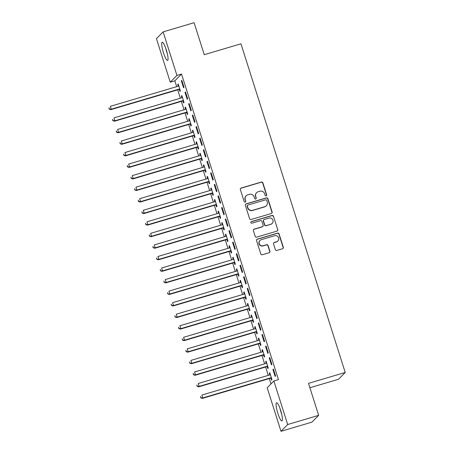 <?xml version="1.0" encoding="UTF-8"?>
<svg xmlns="http://www.w3.org/2000/svg" width="454" height="454" viewBox="0 0 454 454"><rect width="100%" height="100%" fill="white"/><g stroke="black" fill="none" stroke-linecap="round" stroke-linejoin="round"><path stroke-width="0.68" d="M266.152 195.912A0.834 0.817 44.6 0 0 266.691 194.885L262.872 182.843A1.197 1.169 44.6 0 0 261.385 182.043L241.114 188.047A1.197 1.169 44.6 0 0 240.348 189.517L244.173 201.559A0.834 0.817 44.6 0 0 245.552 201.917A0.834 0.817 44.6 0 0 245.745 201.094L245.251 199.533A3.825 3.74 44.6 0 1 247.702 194.84L249.394 194.34A3.825 3.74 44.6 0 1 254.149 196.9L254.643 198.455A0.834 0.817 44.6 0 0 256.028 198.812A0.834 0.817 44.6 0 0 256.221 197.989L255.721 196.429A3.825 3.74 44.6 0 1 258.178 191.736L259.864 191.236A3.825 3.74 44.6 0 1 264.62 193.796L265.113 195.356A0.834 0.817 44.6 0 0 266.152 195.912M266.402 195.793A0.834 0.817 44.6 0 0 266.509 195.067L262.69 183.024A1.197 1.169 44.6 0 0 261.203 182.224L240.938 188.234A1.197 1.169 44.6 0 0 240.541 188.438M245.455 201.996A0.834 0.817 44.6 0 0 245.569 201.275L245.251 199.533M255.925 198.897A0.834 0.817 44.6 0 0 256.039 198.171L255.721 196.429M277.837 413.288A9.5 1.765 73.5 0 1 276.548 402.755A9.5 1.765 73.5 0 1 280.657 410.433A9.5 1.765 73.5 0 1 281.945 420.966A9.5 1.765 73.5 0 1 277.837 413.288M163.468 52.743A9.5 1.765 73.5 0 1 162.18 42.211A9.5 1.765 73.5 0 1 166.289 49.889A9.5 1.765 73.5 0 1 167.577 60.422A9.5 1.765 73.5 0 1 163.468 52.743M275.374 249.638A1.197 1.169 44.6 0 0 276.861 250.438L282.547 248.752A1.197 1.169 44.6 0 0 283.313 247.282L279.068 233.906A1.197 1.169 44.6 0 0 277.581 233.112L257.316 239.116A1.197 1.169 44.6 0 0 256.55 240.58L260.795 253.956A1.197 1.169 44.6 0 0 262.276 254.756L269.148 252.725A1.197 1.169 44.6 0 0 269.914 251.255L268.098 245.529A1.197 1.169 44.6 0 0 266.612 244.734L263.207 245.739A3.195 3.127 44.6 0 1 259.966 240.461A3.195 3.127 44.6 0 1 261.283 239.678L274.625 235.722A3.195 3.127 44.6 0 1 277.859 241A3.195 3.127 44.6 0 1 276.548 241.789L274.324 242.447A1.197 1.169 44.6 0 0 273.558 243.912L275.374 249.638M273.875 380.985L287.688 424.524L280.998 431.3L267.185 387.761L273.875 380.985L278.467 379.629L181.532 74.059L176.941 75.415L170.25 82.191L156.443 38.652L163.134 31.876L176.941 75.415M163.134 31.876L194.102 22.7L204.249 54.69L240.961 43.811L345.216 372.479L308.51 383.358L318.657 415.348L287.688 424.524M271.361 213.499A1.197 1.169 44.6 0 0 272.128 212.029L267.883 198.653A1.197 1.169 44.6 0 0 266.402 197.853L246.13 203.863A1.197 1.169 44.6 0 0 245.364 205.327L249.609 218.703A1.197 1.169 44.6 0 0 251.096 219.503L271.361 213.499M273.478 216.28L277.717 229.656A1.197 1.169 44.6 0 1 276.951 231.126L256.686 237.13A1.197 1.169 44.6 0 1 255.199 236.33L253.383 230.609A1.197 1.169 44.6 0 1 254.149 229.139L262.372 226.705A1.197 1.169 44.6 0 0 263.138 225.235L261.93 221.439A1.197 1.169 44.6 0 0 260.448 220.638L251.891 223.175A0.834 0.817 44.6 0 1 251.045 221.796A0.834 0.817 44.6 0 1 251.385 221.592L271.991 215.48A1.197 1.169 44.6 0 1 273.478 216.28L277.717 229.656M309.9 387.739L338.525 379.255L345.216 372.479M269.716 357.514L269.262 357.968L271.464 364.897L271.912 364.443L269.716 357.514M267.253 366.69L267.849 368.563L268.297 368.103L266.101 361.174L265.647 361.634L266.197 363.353M262.389 334.416L261.935 334.87L264.137 341.8L264.586 341.346L262.389 334.416M259.926 343.593L260.517 345.466L260.971 345.006L258.774 338.077L258.32 338.536L258.871 340.262M255.063 311.319L254.609 311.779L256.811 318.708L257.259 318.248L255.063 311.319M252.6 320.496L253.19 322.368L253.644 321.909L251.448 314.98L250.994 315.439L251.539 317.164M247.736 288.222L247.282 288.682L249.484 295.611L249.933 295.151L247.736 288.222M245.273 297.398L245.864 299.271L246.318 298.811L244.121 291.882L243.667 292.342L244.212 294.067M240.41 265.125L239.956 265.584L242.158 272.514L242.606 272.054L240.41 265.125M237.947 274.307L238.537 276.174L238.991 275.714L236.795 268.785L236.341 269.245L236.886 270.97M233.084 242.027L232.63 242.487L234.826 249.416L235.28 248.957L233.084 242.027M230.621 251.21L231.211 253.077L231.665 252.617L229.469 245.688L229.015 246.147L229.559 247.873M225.757 218.93L225.303 219.39L227.499 226.319L227.953 225.859L225.757 218.93M223.294 228.112L223.884 229.979L224.338 229.52L222.142 222.591L221.688 223.05L222.233 224.775M218.431 195.833L217.977 196.293L220.173 203.222L220.627 202.762L218.431 195.833M215.968 205.015L216.558 206.882L217.012 206.422L214.81 199.493L214.362 199.953L214.907 201.678M211.104 172.736L210.65 173.195L212.847 180.124L213.301 179.665L211.104 172.736M208.641 181.918L209.232 183.785L209.686 183.331L207.484 176.402L207.035 176.856L207.58 178.581M203.778 149.638L203.324 150.098L205.52 157.027L205.974 156.568L203.778 149.638M201.309 158.821L201.905 160.688L202.359 160.234L200.157 153.304L199.709 153.758L200.254 155.484M196.451 126.541L195.997 127.001L198.194 133.93L198.648 133.47L196.451 126.541M193.983 135.723L194.579 137.59L195.033 137.136L192.831 130.207L192.382 130.661L192.927 132.386M189.119 103.444L188.671 103.904L190.867 110.833L191.321 110.373L189.119 103.444M186.656 112.626L187.252 114.493L187.706 114.039L185.504 107.11L185.056 107.564L185.601 109.289M181.793 80.352L181.345 80.806L183.541 87.736L183.995 87.282L181.793 80.352M179.33 89.529L179.926 91.396L180.374 90.942L178.178 84.013L177.724 84.467L178.274 86.192M181.532 74.059L174.841 80.829L176.691 86.663M177.701 89.847L180.352 98.212M181.362 101.395L184.018 109.76M185.028 112.944L187.684 121.309M188.688 124.492L191.344 132.857M192.354 136.041L195.01 144.406M196.02 147.59L198.67 155.955M199.681 159.138L202.336 167.503M203.347 170.687L205.997 179.052M207.007 182.236L209.663 190.601M210.673 193.784L213.323 202.149M214.333 205.333L216.989 213.698M217.999 216.881L220.65 225.246M221.66 228.43L224.316 236.795M225.326 239.979L227.976 248.344M228.986 251.527L231.642 259.892M232.652 263.07L235.303 271.441M236.313 274.619L238.969 282.99M239.979 286.168L242.629 294.538M243.639 297.716L246.295 306.081M247.305 309.265L249.961 317.63M250.966 320.813L253.621 329.178M254.632 332.362L257.287 340.727M258.298 343.911L260.948 352.276M261.958 355.459L264.614 363.824M265.624 367.008L268.274 375.373M269.284 378.557L270.987 383.914M182.996 101.077L183.586 102.945L184.04 102.49L181.844 95.561L181.39 96.015L181.935 97.741M185.459 91.901L185.005 92.355L187.207 99.284L187.655 98.824L185.459 91.901M190.322 124.175L190.913 126.042L191.367 125.588L189.17 118.659L188.716 119.113L189.261 120.838M192.785 114.993L192.331 115.452L194.533 122.381L194.982 121.922L192.785 114.993M197.649 147.272L198.239 149.139L198.693 148.685L196.497 141.756L196.043 142.21L196.593 143.935M200.112 138.09L199.658 138.549L201.86 145.479L202.308 145.019L200.112 138.09M204.975 170.369L205.571 172.236L206.02 171.782L203.823 164.853L203.369 165.307L203.92 167.032M207.438 161.187L206.984 161.647L209.186 168.576L209.635 168.116L207.438 161.187M212.302 193.466L212.898 195.333L213.346 194.874L211.15 187.945L210.696 188.404L211.246 190.13M214.765 184.284L214.316 184.744L216.513 191.673L216.961 191.213L214.765 184.284M219.628 216.564L220.224 218.431L220.672 217.971L218.476 211.042L218.022 211.502L218.573 213.227M222.091 207.382L221.643 207.841L223.839 214.77L224.293 214.311L222.091 207.382M226.955 239.661L227.55 241.528L227.999 241.068L225.803 234.139L225.349 234.599L225.899 236.324M229.418 230.479L228.969 230.938L231.165 237.868L231.619 237.408L229.418 230.479M234.281 262.758L234.877 264.625L235.325 264.166L233.129 257.236L232.675 257.696L233.225 259.421M236.744 253.576L236.296 254.036L238.492 260.965L238.946 260.505L236.744 253.576M241.607 285.85L242.203 287.723L242.652 287.263L240.455 280.334L240.001 280.793L240.552 282.519M244.07 276.673L243.622 277.133L245.818 284.062L246.272 283.602L244.07 276.673M248.934 308.947L249.53 310.82L249.984 310.36L247.782 303.431L247.334 303.891L247.878 305.616M251.397 299.771L250.948 300.23L253.145 307.159L253.599 306.7L251.397 299.771M256.26 332.044L256.856 333.917L257.31 333.457L255.108 326.528L254.66 326.988L255.205 328.713M258.729 322.868L258.275 323.327L260.471 330.257L260.925 329.797L258.729 322.868M263.592 355.141L264.183 357.014L264.637 356.555L262.435 349.625L261.986 350.085L262.531 351.805M266.055 345.965L265.601 346.419L267.798 353.348L268.252 352.894L266.055 345.965M270.919 378.239L271.509 380.111L271.963 379.652L269.761 372.723L269.313 373.182L269.858 374.902M273.382 369.062L272.928 369.516L275.124 376.445L275.578 375.991L273.382 369.062M318.657 415.348L311.966 422.124L280.998 431.3M174.841 80.829L170.25 82.191M177.724 84.467L178.274 84.308M181.345 80.806L181.889 80.647M181.39 96.015L181.935 95.856M185.005 92.355L185.55 92.196M185.056 107.564L185.601 107.405M188.671 103.904L189.216 103.745M188.716 119.113L189.261 118.954M192.331 115.452L192.882 115.293M192.382 130.661L192.927 130.502M195.997 127.001L196.542 126.842M196.043 142.21L196.588 142.051M199.658 138.549L200.208 138.391M199.709 153.758L200.254 153.6M203.324 150.098L203.869 149.933M203.369 165.307L203.914 165.148M206.984 161.647L207.535 161.482M207.035 176.856L207.58 176.697M210.65 173.195L211.195 173.031M210.696 188.404L211.241 188.245M214.316 184.744L214.861 184.579M214.362 199.953L214.907 199.794M217.977 196.293L218.522 196.128M218.022 211.502L218.573 211.343M221.643 207.841L222.188 207.677M221.688 223.05L222.233 222.891M225.303 219.39L225.848 219.225M225.349 234.599L225.899 234.44M228.969 230.938L229.514 230.774M229.015 246.147L229.559 245.983M232.63 242.487L233.174 242.322M232.675 257.696L233.225 257.531M236.296 254.036L236.84 253.871M236.341 269.245L236.886 269.08M239.956 265.584L240.501 265.42M240.001 280.793L240.552 280.629M243.622 277.133L244.167 276.968M243.667 292.342L244.212 292.177M247.282 288.682L247.827 288.517M247.334 303.891L247.878 303.726M250.948 300.23L251.493 300.066M250.994 315.439L251.539 315.275M254.609 311.779L255.159 311.614M254.66 326.988L255.205 326.823M258.275 323.327L258.82 323.163M258.32 338.536L258.865 338.372M261.935 334.87L262.486 334.712M261.986 350.085L262.531 349.921M265.601 346.419L266.146 346.26M265.647 361.634L266.192 361.469M269.262 357.968L269.812 357.809M269.313 373.182L269.858 373.018M272.928 369.516L273.473 369.357M256.606 192.678L256.425 192.859A3.825 3.74 44.6 0 0 255.545 196.616M246.136 195.776L245.954 195.963A3.825 3.74 44.6 0 0 245.069 199.715M271.759 213.289A1.197 1.169 44.6 0 0 271.946 212.217L267.707 198.841A1.197 1.169 44.6 0 0 266.22 198.04L245.949 204.045A1.197 1.169 44.6 0 0 245.557 204.255M266.702 200.367A0.834 0.817 44.6 0 0 265.664 199.811L247.873 205.083A0.834 0.817 44.6 0 0 247.339 206.11L247.861 207.75A3.825 3.74 44.6 0 0 252.611 210.31L264.773 206.706A3.825 3.74 44.6 0 0 267.224 202.013L266.702 200.367M247.532 205.287L247.351 205.469A0.834 0.817 44.6 0 0 247.158 206.292L247.339 206.11M266.345 205.77L266.163 205.951A3.825 3.74 44.6 0 1 264.591 206.893L252.43 210.497A3.825 3.74 44.6 0 1 247.68 207.938L247.158 206.292M277.349 230.916A1.197 1.169 44.6 0 0 277.542 229.843M262.86 226.41L262.679 226.591A1.197 1.169 44.6 0 1 262.191 226.887L253.968 229.321A1.197 1.169 44.6 0 0 253.576 229.531M273.297 216.467A1.197 1.169 44.6 0 0 271.81 215.667L251.204 221.773A0.834 0.817 44.6 0 0 250.96 221.893M270.902 224.18A3.195 3.127 44.6 0 0 272.621 219.537A3.195 3.127 44.6 0 0 268.978 218.113L264.273 219.503A1.197 1.169 44.6 0 0 263.507 220.973L264.716 224.77A1.197 1.169 44.6 0 0 266.197 225.57L270.72 224.361A3.195 3.127 44.6 0 0 272.031 223.572L272.213 223.391M263.785 219.798L263.604 219.98A1.197 1.169 44.6 0 0 263.326 221.155L263.507 220.973M270.72 224.361L266.016 225.752A1.197 1.169 44.6 0 1 264.534 224.951L263.326 221.155M277.859 241L277.678 241.182A3.195 3.127 44.6 0 1 276.367 241.971L274.142 242.629A1.197 1.169 44.6 0 0 273.745 242.839M259.966 240.461L259.79 240.643A3.195 3.127 44.6 0 0 263.025 245.926L263.207 245.739M269.54 252.515A1.197 1.169 44.6 0 0 269.733 251.437L267.917 245.716A1.197 1.169 44.6 0 0 266.43 244.916L263.025 245.926M282.938 248.548A1.197 1.169 44.6 0 0 283.131 247.47L278.887 234.094A1.197 1.169 44.6 0 0 277.4 233.294L257.134 239.298A1.197 1.169 44.6 0 0 256.737 239.508M178.774 85.88L178.626 85.999A1.22 1.192 -135.4 0 1 178.223 86.209L110.316 106.332L111.23 109.221L110.776 109.681L178.689 89.552A1.22 1.192 -135.4 0 1 179.143 89.512L179.949 89.586M109.329 108.932L108.96 107.78L109.147 109.119L111.23 109.221L179.137 89.097A1.22 1.192 -135.4 0 1 179.597 89.052L179.784 89.069M110.776 109.681L109.147 109.119M182.434 97.428L182.287 97.548A1.22 1.192 -135.4 0 1 181.889 97.758L113.977 117.881L114.896 120.77L114.442 121.229L182.349 101.1A1.22 1.192 -135.4 0 1 182.803 101.06L183.609 101.134M112.995 120.48L112.626 119.328L112.813 120.668L114.896 120.77L182.803 100.646A1.22 1.192 -135.4 0 1 183.257 100.601L183.45 100.618M114.442 121.229L112.813 120.668M186.1 108.977L185.953 109.096A1.22 1.192 -135.4 0 1 185.55 109.306L117.643 129.43L118.556 132.318L118.108 132.778L186.015 112.649A1.22 1.192 -135.4 0 1 186.469 112.609L187.275 112.683M116.655 132.029L116.292 130.877L116.474 132.216L118.556 132.318L186.463 112.195A1.22 1.192 -135.4 0 1 186.923 112.149L187.11 112.166M118.108 132.778L116.474 132.216M165.659 48.028A9.438 1.754 -106.5 0 0 167.322 53.651M280.027 408.572A9.438 1.754 -106.5 0 0 281.696 414.196M189.761 120.526L189.613 120.645A1.22 1.192 -135.4 0 1 189.216 120.855L121.303 140.978L122.222 143.867L121.768 144.327L189.676 124.197A1.22 1.192 -135.4 0 1 190.13 124.158L190.935 124.231M120.321 143.578L119.952 142.425L120.14 143.765L122.222 143.867L190.13 123.743A1.22 1.192 -135.4 0 1 190.584 123.698L190.776 123.715M121.768 144.327L120.14 143.765M193.427 132.074L193.279 132.193A1.22 1.192 -135.4 0 1 192.876 132.403L124.969 152.527L125.883 155.416L125.435 155.875L193.342 135.746A1.22 1.192 -135.4 0 1 193.796 135.706L194.601 135.78M123.982 155.126L123.619 153.974L123.8 155.313L125.883 155.416L193.796 135.292A1.22 1.192 -135.4 0 1 194.25 135.247L194.437 135.264M125.435 155.875L123.8 155.313M197.087 143.623L196.94 143.742A1.22 1.192 -135.4 0 1 196.542 143.952L128.63 164.076L129.549 166.964L129.095 167.424L197.002 147.295A1.22 1.192 -135.4 0 1 197.462 147.255L198.267 147.329M127.648 166.675L127.279 165.523L127.466 166.862L129.549 166.964L197.456 146.841A1.22 1.192 -135.4 0 1 197.91 146.795L198.103 146.812M129.095 167.424L127.466 166.862M200.753 155.172L200.606 155.291A1.22 1.192 -135.4 0 1 200.203 155.501L132.296 175.624L133.209 178.513L132.761 178.972L200.668 158.843A1.22 1.192 -135.4 0 1 201.122 158.804L201.928 158.877M131.308 178.223L130.945 177.071L131.127 178.411L133.209 178.513L201.122 158.389A1.22 1.192 -135.4 0 1 201.576 158.344L201.763 158.361M132.761 178.972L131.127 178.411M204.413 166.72L204.272 166.839A1.22 1.192 -135.4 0 1 203.869 167.049L135.956 187.173L136.875 190.061L136.421 190.515L204.328 170.392A1.22 1.192 -135.4 0 1 204.788 170.352L205.594 170.426M134.974 189.772L134.605 188.62L134.793 189.959L136.875 190.061L204.782 169.938A1.22 1.192 -135.4 0 1 205.236 169.892L205.429 169.909M136.421 190.515L134.793 189.959M208.08 178.269L207.932 178.388A1.22 1.192 -135.4 0 1 207.529 178.598L139.622 198.721L140.536 201.61L140.087 202.064L207.994 181.941A1.22 1.192 -135.4 0 1 208.448 181.901L209.254 181.975M138.635 201.321L138.271 200.169L138.453 201.502L140.536 201.61L208.448 181.487A1.22 1.192 -135.4 0 1 208.902 181.441L209.09 181.458M140.087 202.064L138.453 201.502M211.74 189.817L211.598 189.937A1.22 1.192 -135.4 0 1 211.195 190.147L143.282 210.27L144.202 213.159L143.748 213.613L211.655 193.489A1.22 1.192 -135.4 0 1 212.114 193.449L212.92 193.523M142.301 212.869L141.932 211.717L142.119 213.051L144.202 213.159L212.109 193.035A1.22 1.192 -135.4 0 1 212.563 192.99L212.756 193.007M143.748 213.613L142.119 213.051M215.406 201.366L215.258 201.485A1.22 1.192 -135.4 0 1 214.856 201.695L146.948 221.819L147.862 224.707L147.414 225.161L215.321 205.038A1.22 1.192 -135.4 0 1 215.775 204.992L216.581 205.072M145.961 224.418L145.598 223.266L145.779 224.599L147.862 224.707L215.775 204.578A1.22 1.192 -135.4 0 1 216.229 204.538L216.416 204.555M147.414 225.161L145.779 224.599M219.066 212.915L218.924 213.034A1.22 1.192 -135.4 0 1 218.522 213.244L150.614 233.367L151.528 236.256L151.074 236.71L218.987 216.586A1.22 1.192 -135.4 0 1 219.441 216.541L220.247 216.62M149.627 235.966L149.258 234.814L149.445 236.148L151.528 236.256L219.435 216.127A1.22 1.192 -135.4 0 1 219.889 216.087L220.082 216.104M151.074 236.71L149.445 236.148M222.732 224.463L222.585 224.582A1.22 1.192 -135.4 0 1 222.182 224.792L154.275 244.916L155.189 247.805L154.74 248.259L222.647 228.135A1.22 1.192 -135.4 0 1 223.101 228.09L223.907 228.169M153.287 247.515L152.924 246.363L153.112 247.697L155.189 247.805L223.101 227.675A1.22 1.192 -135.4 0 1 223.555 227.636L223.743 227.653M154.74 248.259L153.112 247.697M226.398 236.012L226.251 236.131A1.22 1.192 -135.4 0 1 225.848 236.341L157.941 256.465L158.855 259.353L158.401 259.807L226.313 239.684A1.22 1.192 -135.4 0 1 226.767 239.638L227.573 239.718M156.953 259.064L156.585 257.912L156.772 259.245L158.855 259.353L226.762 239.224A1.22 1.192 -135.4 0 1 227.216 239.184L227.409 239.201M158.401 259.807L156.772 259.245M230.059 247.561L229.911 247.68A1.22 1.192 -135.4 0 1 229.508 247.89L161.601 268.013L162.521 270.902L162.067 271.356L229.974 251.232A1.22 1.192 -135.4 0 1 230.428 251.187L231.234 251.266M160.614 270.612L160.251 269.46L160.438 270.794L162.521 270.902L230.428 250.773A1.22 1.192 -135.4 0 1 230.882 250.733L231.069 250.75M162.067 271.356L160.438 270.794M233.725 259.109L233.577 259.223A1.22 1.192 -135.4 0 1 233.174 259.438L165.267 279.562L166.181 282.45L165.727 282.904L233.64 262.781A1.22 1.192 -135.4 0 1 234.094 262.735L234.9 262.815M164.28 282.161L163.911 281.009L164.098 282.343L166.181 282.45L234.088 262.321A1.22 1.192 -135.4 0 1 234.542 262.281L234.735 262.298M165.727 282.904L164.098 282.343M237.385 270.658L237.238 270.771A1.22 1.192 -135.4 0 1 236.835 270.987L168.928 291.11L169.847 293.999L169.393 294.453L237.3 274.329A1.22 1.192 -135.4 0 1 237.754 274.284L238.56 274.364M167.94 293.71L167.577 292.552L167.764 293.891L169.847 293.999L237.754 273.87A1.22 1.192 -135.4 0 1 238.208 273.83L238.395 273.847M169.393 294.453L167.764 293.891M241.051 282.206L240.904 282.32A1.22 1.192 -135.4 0 1 240.501 282.536L172.594 302.659L173.507 305.548L173.053 306.002L240.966 285.878A1.22 1.192 -135.4 0 1 241.42 285.833L242.226 285.912M171.606 305.258L171.237 304.101L171.425 305.44L173.507 305.548L241.414 285.418A1.22 1.192 -135.4 0 1 241.874 285.379L242.061 285.396M173.053 306.002L171.425 305.44M244.712 293.755L244.564 293.869A1.22 1.192 -135.4 0 1 244.167 294.079L176.254 314.208L177.173 317.091L176.719 317.55L244.627 297.427A1.22 1.192 -135.4 0 1 245.081 297.381L245.886 297.461M175.272 316.807L174.904 315.649L175.091 316.988L177.173 317.091L245.081 296.967A1.22 1.192 -135.4 0 1 245.535 296.927L245.727 296.944M176.719 317.55L175.091 316.988M248.378 305.304L248.23 305.417A1.22 1.192 -135.4 0 1 247.827 305.627L179.92 325.756L180.834 328.639L180.386 329.099L248.293 308.975A1.22 1.192 -135.4 0 1 248.747 308.93L249.552 309.009M178.933 328.356L178.57 327.198L178.751 328.537L180.834 328.639L248.741 308.516A1.22 1.192 -135.4 0 1 249.201 308.476L249.388 308.493M180.386 329.099L178.751 328.537M252.038 316.852L251.891 316.966A1.22 1.192 -135.4 0 1 251.493 317.176L183.581 337.305L184.5 340.188L184.046 340.648L251.953 320.524A1.22 1.192 -135.4 0 1 252.407 320.479L253.213 320.558M182.599 339.904L182.23 338.746L182.417 340.086L184.5 340.188L252.407 320.064A1.22 1.192 -135.4 0 1 252.861 320.025L253.054 320.042M184.046 340.648L182.417 340.086M255.704 328.401L255.557 328.514A1.22 1.192 -135.4 0 1 255.154 328.724L187.247 348.854L188.16 351.736L187.712 352.196L255.619 332.073A1.22 1.192 -135.4 0 1 256.073 332.027L256.879 332.107M186.259 351.453L185.896 350.295L186.078 351.634L188.16 351.736L256.073 331.613A1.22 1.192 -135.4 0 1 256.527 331.568L256.714 331.59M187.712 352.196L186.078 351.634M259.365 339.944L259.217 340.063A1.22 1.192 -135.4 0 1 258.82 340.273L190.907 360.402L191.826 363.285L191.372 363.745L259.279 343.621A1.22 1.192 -135.4 0 1 259.739 343.576L260.545 343.655M189.925 363.001L189.556 361.844L189.744 363.183L191.826 363.285L259.733 343.162A1.22 1.192 -135.4 0 1 260.187 343.116L260.38 343.139M191.372 363.745L189.744 363.183M263.031 351.492L262.883 351.612A1.22 1.192 -135.4 0 1 262.48 351.822L194.573 371.951L195.487 374.834L195.038 375.293L262.945 355.17A1.22 1.192 -135.4 0 1 263.399 355.124L264.205 355.204M193.586 374.55L193.222 373.392L193.404 374.732L195.487 374.834L263.399 354.71A1.22 1.192 -135.4 0 1 263.853 354.665L264.041 354.688M195.038 375.293L193.404 374.732M266.691 363.041L266.549 363.16A1.22 1.192 -135.4 0 1 266.146 363.37L198.233 383.499L199.153 386.382L198.699 386.842L266.606 366.719A1.22 1.192 -135.4 0 1 267.066 366.673L267.871 366.753M197.252 386.099L196.883 384.941L197.07 386.28L199.153 386.382L267.06 366.259A1.22 1.192 -135.4 0 1 267.514 366.213L267.707 366.236M198.699 386.842L197.07 386.28M270.357 374.59L270.209 374.709A1.22 1.192 -135.4 0 1 269.807 374.919L201.899 395.048L202.813 397.931L202.365 398.391L270.272 378.267A1.22 1.192 -135.4 0 1 270.726 378.222L271.532 378.301M200.912 397.647L200.549 396.49L200.73 397.829L202.813 397.931L270.726 377.807A1.22 1.192 -135.4 0 1 271.18 377.762L271.367 377.785M202.365 398.391L200.73 397.829M178.689 89.552L179.137 89.097M179.143 89.512L179.597 89.052M182.349 101.1L182.803 100.646M182.803 101.06L183.257 100.601M186.015 112.649L186.463 112.195M186.469 112.609L186.923 112.149M189.676 124.197L190.13 123.743M190.13 124.158L190.584 123.698M193.342 135.746L193.796 135.292M193.796 135.706L194.25 135.247M197.002 147.295L197.456 146.841M197.462 147.255L197.91 146.795M200.668 158.843L201.122 158.389M201.122 158.804L201.576 158.344M204.328 170.392L204.782 169.938M204.788 170.352L205.236 169.892M207.994 181.941L208.448 181.487M208.448 181.901L208.902 181.441M211.655 193.489L212.109 193.035M212.114 193.449L212.563 192.99M215.321 205.038L215.775 204.578M215.775 204.992L216.229 204.538M218.987 216.586L219.435 216.127M219.441 216.541L219.889 216.087M222.647 228.135L223.101 227.675M223.101 228.09L223.555 227.636M226.313 239.684L226.762 239.224M226.767 239.638L227.216 239.184M229.974 251.232L230.428 250.773M230.428 251.187L230.882 250.733M233.64 262.781L234.088 262.321M234.094 262.735L234.542 262.281M237.3 274.329L237.754 273.87M237.754 274.284L238.208 273.83M240.966 285.878L241.414 285.418M241.42 285.833L241.874 285.379M244.627 297.427L245.081 296.967M245.081 297.381L245.535 296.927M248.293 308.975L248.741 308.516M248.747 308.93L249.201 308.476M251.953 320.524L252.407 320.064M252.407 320.479L252.861 320.025M255.619 332.073L256.073 331.613M256.073 332.027L256.527 331.568M259.279 343.621L259.733 343.162M259.739 343.576L260.187 343.116M262.945 355.17L263.399 354.71M263.399 355.124L263.853 354.665M266.606 366.719L267.06 366.259M267.066 366.673L267.514 366.213M270.272 378.267L270.726 377.807M270.726 378.222L271.18 377.762"/></g></svg>
